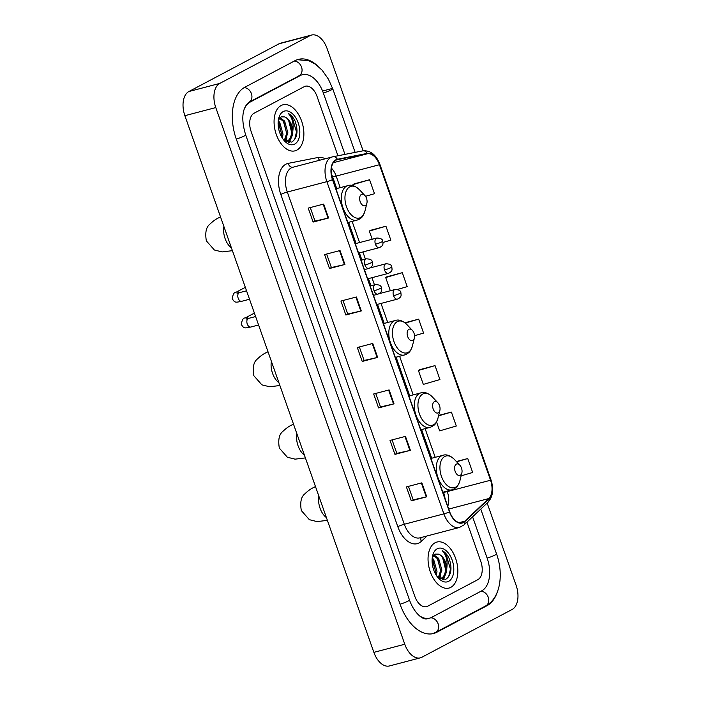 <?xml version="1.0" encoding="UTF-8"?>
<svg xmlns="http://www.w3.org/2000/svg" width="701" height="701" viewBox="0 0 701 701"><rect width="100%" height="100%" fill="white"/><g stroke="black" fill="none" stroke-linecap="round" stroke-linejoin="round"><path stroke-width="1.05" d="M450.796 587.359A23.79 14.081 75.3 0 0 456.114 559.906A23.79 14.081 75.3 0 0 436.907 542.048A23.79 14.081 75.3 0 0 435.084 542.758A23.79 14.081 75.3 0 0 429.766 570.211A23.79 14.081 75.3 0 0 448.982 588.069A23.79 14.081 75.3 0 0 450.796 587.359A23.79 14.081 75.3 0 0 456.114 559.906A23.79 14.081 75.3 0 0 436.907 542.048A23.79 14.081 75.3 0 0 435.084 542.758A23.79 14.081 75.3 0 0 429.766 570.211A23.79 14.081 75.3 0 0 448.982 588.069A23.79 14.081 75.3 0 0 450.796 587.359M296.821 150.128A23.79 14.081 75.3 0 0 302.149 122.675A23.79 14.081 75.3 0 0 282.932 104.817A23.79 14.081 75.3 0 0 281.119 105.527A23.79 14.081 75.3 0 0 275.791 132.98A23.79 14.081 75.3 0 0 295.007 150.838A23.79 14.081 75.3 0 0 296.821 150.128A23.79 14.081 75.3 0 0 302.149 122.675A23.79 14.081 75.3 0 0 282.932 104.817A23.79 14.081 75.3 0 0 281.119 105.527A23.79 14.081 75.3 0 0 275.791 132.98A23.79 14.081 75.3 0 0 295.007 150.838A23.79 14.081 75.3 0 0 296.821 150.128M463.37 522.175A15.86 9.393 -104.7 0 1 462.161 522.648A15.86 9.393 -104.7 0 1 449.692 511.774L332.695 179.552A15.86 9.393 -104.7 0 1 337.12 159.74A15.86 9.393 -104.7 0 1 337.453 159.67L367.306 153.782A15.86 9.393 -104.7 0 1 379.443 164.726L490.551 480.238A15.86 9.393 -104.7 0 1 488.728 498.569L464.754 521.176A15.86 9.393 -104.7 0 1 463.37 522.175M463.501 522.552A16.254 9.621 75.3 0 0 464.921 521.518L488.895 498.919A16.254 9.621 75.3 0 0 490.761 480.124L379.653 164.612A16.254 9.621 75.3 0 0 367.21 153.396L337.356 159.285A16.254 9.621 75.3 0 0 332.484 179.666L449.481 511.888A16.254 9.621 75.3 0 0 463.501 522.552M323.669 204.061L308.212 208.118L313.128 222.059L328.576 218.002L323.669 204.061M310.271 207.575L315.021 221.069L328.077 218.125A3.969 0.438 -19.4 0 0 328.576 218.002M315.012 221.052L313.128 222.059M340.038 250.529L324.581 254.577L329.488 268.518L344.945 264.461L340.038 250.529M326.631 254.042L331.38 267.537L344.436 264.592A3.969 0.438 -19.4 0 0 344.945 264.461M331.38 267.519L329.488 268.518M356.397 296.987L340.94 301.044L345.847 314.986L361.304 310.929L356.397 296.987M342.991 300.51L347.749 314.004L360.796 311.051A3.969 0.438 -19.4 0 0 361.304 310.929M347.74 313.987L345.847 314.986M421.844 482.849L406.396 486.906L411.303 500.847L426.76 496.79L421.844 482.849M408.446 486.363L413.196 499.857L426.252 496.913A3.969 0.438 -19.4 0 0 426.76 496.79M413.196 499.839L411.303 500.847M405.485 436.381L390.028 440.438L394.935 454.379L410.392 450.322L405.485 436.381M392.087 439.904L396.836 453.398L409.892 450.445A3.969 0.438 -19.4 0 0 410.392 450.322M396.827 453.381L394.935 454.379M389.125 389.922L373.668 393.971L378.575 407.912L394.032 403.855L389.125 389.922M375.718 393.436L380.477 406.93L393.524 403.986A3.969 0.438 -19.4 0 0 394.032 403.855M380.468 406.913L378.575 407.912M372.757 343.455L357.3 347.512L362.215 361.453L377.664 357.396L372.757 343.455M359.359 346.969L364.108 360.463L377.164 357.519A3.969 0.438 -19.4 0 0 377.664 357.396M364.099 360.445L362.215 361.453M254.086 113.22A14.87 8.806 75.3 0 0 251.081 131.35L414.869 596.455A14.87 8.806 75.3 0 0 426.558 606.654A14.87 8.806 75.3 0 0 427.698 606.207L477.828 579.674A14.87 8.806 75.3 0 0 480.833 561.545L466.954 522.131L480.833 561.545A14.87 8.806 75.3 0 1 477.828 579.674L427.698 606.207A14.87 8.806 75.3 0 1 426.558 606.654A14.87 8.806 75.3 0 1 414.869 596.455L251.081 131.35A14.87 8.806 75.3 0 1 254.086 113.22L304.216 86.679L254.086 113.22M337.935 155.771L317.045 96.431A14.87 8.806 75.3 0 0 305.347 86.241A14.87 8.806 75.3 0 0 304.216 86.679A14.87 8.806 75.3 0 1 305.347 86.241A14.87 8.806 75.3 0 1 317.045 96.431L337.935 155.771M383.009 242.441L390.851 240.163L385.944 226.221L370.505 230.322M365.51 196.315L374.492 193.695L369.576 179.754L354.136 183.864M435.032 365.615L418.401 370.461L423.316 384.393L439.939 379.556L435.032 365.615L419.592 369.716M436.539 421.958L439.676 430.861L456.298 426.024L451.391 412.083L438.642 415.43M461.135 475.839L472.667 472.483L467.76 458.542L456.386 461.53M397.344 289.495L407.211 286.63L402.304 272.689L386.864 276.79M414.545 335.718L423.579 333.089L418.672 319.148L404.933 322.758M418.672 319.148L405.292 323.047M418.401 370.461L419.733 369.629M451.391 412.083L438.537 415.824M467.76 458.542L456.631 461.784M402.304 272.689L385.681 277.526L390.326 290.74M385.681 277.526L387.005 276.702M385.944 226.221L369.313 231.067L372.196 239.251M369.313 231.067L370.645 230.235M369.576 179.754L352.954 184.6L353.365 185.756M352.954 184.6L354.277 183.776M344.962 154.386L323.371 93.075A26.769 15.843 75.3 0 0 302.333 74.727A26.769 15.843 75.3 0 0 300.291 75.533L250.161 102.066A26.769 15.843 75.3 0 0 244.298 109.014M418.891 615.294A26.769 15.843 75.3 0 0 429.582 618.159A26.769 15.843 75.3 0 0 431.623 617.362L481.753 590.82A26.769 15.843 75.3 0 0 487.16 558.189L472.597 516.821M363.109 150.811L327.13 48.641A19.83 11.742 75.3 0 0 311.542 35.05A19.83 11.742 75.3 0 0 310.035 35.646L219.799 83.41A19.83 11.742 75.3 0 0 215.785 107.577L404.775 644.245A19.83 11.742 75.3 0 0 420.363 657.836A19.83 11.742 75.3 0 0 421.879 657.249L512.116 609.476A19.83 11.742 75.3 0 0 516.12 585.309L487.169 503.081M311.542 35.05L280.637 43.164A19.83 11.742 75.3 0 0 279.121 43.751L188.884 91.524A19.83 11.742 75.3 0 0 184.88 115.691L373.87 652.359A19.83 11.742 75.3 0 0 389.458 665.95L420.363 657.836M317.167 65.465A42.63 25.236 75.3 0 0 298.302 59.392A42.63 25.236 75.3 0 0 295.051 60.663L244.921 87.196A42.63 25.236 75.3 0 0 236.307 139.166L400.096 604.28A42.63 25.236 75.3 0 0 433.604 633.502A42.63 25.236 75.3 0 0 436.854 632.232L486.985 605.69A42.63 25.236 75.3 0 0 497.184 592.406M432.237 557.917L433.709 559.617L436.977 571.446L436.329 575.381M432.105 559.442L435.75 571.771L435.514 574.005M433.937 554.912L438.616 558.329L441.884 570.158L438.817 578.211M433.463 555.402L437.389 558.644L440.657 570.483L438.274 577.79M437.748 577.352L445.713 579.368C451.295 575.398 452.425 568.415 449.113 558.417C447.238 554.596 444.925 552.002 442.173 550.635C446.222 554.657 447.764 560.493 446.809 568.169A12.39 7.334 75.3 0 0 438.44 554.14C445.556 555.849 448.675 575.197 441.087 578.237L440.64 578.439M446.809 568.169C446.686 572.98 445.188 576.222 442.313 577.913L439.168 578.448M441.262 578.316L439.615 578.728M438.44 554.14L435.119 554.114L432.307 557.4M448.666 581.322A17.35 10.27 75.3 0 0 452.18 560.169A17.35 10.27 75.3 0 0 437.214 548.795A17.35 10.27 75.3 0 0 432.657 555.586A17.35 10.27 75.3 0 0 438.633 578.36A17.35 10.27 75.3 0 0 448.666 581.322M442.173 550.635L446.064 554.211L450.463 569.23L448.587 576.967M442.673 557.908L445.556 569.414M444.723 575.758L442.664 579.806M437.766 559.196L440.649 570.702M439.816 577.046L439.299 578.465M432.859 560.485L435.742 571.99M445.801 573.768L443.12 579.841M440.894 575.057L439.825 578.491M456.36 464.132A5.95 3.523 75.3 0 0 455.159 471.387A5.95 3.523 75.3 0 0 460.294 475.287A5.95 3.523 75.3 0 0 461.854 472.956A5.95 3.523 75.3 0 0 459.803 465.149A5.95 3.523 75.3 0 0 456.36 464.132M434.375 401.682A5.95 3.523 75.3 0 0 433.165 408.937A5.95 3.523 75.3 0 0 438.3 412.836A5.95 3.523 75.3 0 0 439.86 410.506A5.95 3.523 75.3 0 0 437.81 402.698A5.95 3.523 75.3 0 0 434.375 401.682M408.876 329.295A5.95 3.523 75.3 0 0 407.675 336.541A5.95 3.523 75.3 0 0 412.801 340.441A5.95 3.523 75.3 0 0 414.37 338.119A5.95 3.523 75.3 0 0 412.319 330.311A5.95 3.523 75.3 0 0 408.876 329.295M361.392 194.449A5.95 3.523 75.3 0 0 360.191 201.704A5.95 3.523 75.3 0 0 365.317 205.603A5.95 3.523 75.3 0 0 366.886 203.272A5.95 3.523 75.3 0 0 364.835 195.465A5.95 3.523 75.3 0 0 361.392 194.449M278.262 120.686L279.734 122.386L283.002 134.215L282.354 138.15M278.131 122.211L281.776 134.531L281.539 136.774M279.962 117.672L284.641 121.098L287.909 132.927L284.843 140.971M279.489 118.171L283.414 121.413L286.683 133.243L284.299 140.559M283.774 140.121L291.739 142.137C297.32 138.167 298.451 131.183 295.139 121.185C293.263 117.365 290.95 114.771 288.207 113.404C292.247 117.426 293.789 123.262 292.834 130.938A12.39 7.334 75.3 0 0 284.466 116.909C291.581 118.618 294.7 137.966 287.112 141.006L286.665 141.208M292.834 130.938C292.711 135.749 291.213 138.991 288.339 140.682L285.193 141.216M287.287 141.076L285.64 141.497M284.466 116.909L281.145 116.883L278.332 120.16M294.692 144.091A17.35 10.27 75.3 0 0 298.205 122.938A17.35 10.27 75.3 0 0 283.239 111.564A17.35 10.27 75.3 0 0 278.683 118.355A17.35 10.27 75.3 0 0 284.659 141.129A17.35 10.27 75.3 0 0 294.692 144.091M288.207 113.404L292.089 116.979L296.488 131.998L294.613 139.736M288.698 120.677L291.581 132.182M290.749 138.526L288.689 142.575M283.791 121.965L286.674 133.47M285.842 139.814L285.325 141.225M278.884 123.253L281.767 134.758M291.826 136.537L289.145 142.61M286.919 137.825L285.85 141.26M427.049 535.967L421.345 541.347A24.78 14.668 -104.7 0 1 397.8 526.661L280.812 194.44A4.96 0.552 160.6 0 1 287.314 192.03L404.311 524.252A19.83 11.742 75.3 0 0 419.89 537.842L459.462 527.459A19.83 11.742 -104.7 0 1 443.873 513.868A4.96 0.552 -19.4 0 0 449.481 511.888M280.812 194.44A24.78 14.668 -104.7 0 1 285.824 164.227A24.78 14.668 -104.7 0 1 288.234 163.368L318.088 157.471A24.78 14.668 -104.7 0 1 325.194 158.776M291.318 167.854A19.83 11.742 75.3 0 0 287.314 192.03L326.876 181.647A19.83 11.742 -104.7 0 1 332.397 156.884A19.83 11.742 -104.7 0 1 332.817 156.787A4.96 3.996 -101.2 0 1 333.01 156.744L292.834 167.267A19.83 11.742 75.3 0 0 291.318 167.854M459.462 527.459L464.036 524.891A4.96 3.803 -133.3 0 0 464.921 521.518M464.036 524.891L488.001 502.284C492.969 496.685 493.96 489.202 490.989 479.843A4.96 0.552 160.6 0 1 490.761 480.124M379.653 164.612A4.96 0.552 -19.4 0 0 379.881 164.332A4.96 0.552 -19.4 0 0 379.276 164.279M367.21 153.396A4.96 3.996 -101.2 0 0 362.873 150.855A4.96 3.996 -101.2 0 0 362.671 150.899M488.001 502.284A4.96 3.803 -133.3 0 0 488.895 498.919M337.356 159.285A4.96 3.996 -101.2 0 0 333.01 156.744L362.873 150.855C370.452 150.216 376.13 154.711 379.881 164.332L490.989 479.843M332.484 179.666A4.96 0.552 160.6 0 1 326.876 181.647L443.873 513.868L404.311 524.252A4.96 0.552 160.6 0 0 397.8 526.661M421.345 541.347A4.96 3.803 46.7 0 1 421.222 537.492M319.63 160.231A4.96 3.996 78.8 0 1 318.088 157.471M292.965 167.232A4.96 3.996 78.8 0 1 288.234 163.368M379.443 164.726L336.165 176.082A15.86 9.393 75.3 0 0 331.407 168.126M367.306 153.782L333.29 162.702M337.453 159.67L336.787 159.846M464.754 521.176L459.173 522.639M488.728 498.569L448.736 509.066M447.755 506.271A15.86 9.393 75.3 0 0 447.273 491.594L447.098 491.103M490.551 480.238L447.273 491.594A8.92 0.99 160.6 0 1 443.61 492.041L443.602 492.023M435.207 457.324L425.113 428.653M413.213 394.882L399.614 356.266M387.723 322.486L381.011 303.428M374.465 284.843L371.942 277.692M365.396 259.098L362.881 251.948M359.578 242.564L352.13 221.42M340.239 187.649L336.165 176.082A8.92 0.99 160.6 0 1 332.502 176.529L331.363 173.743M372.257 343.586L377.164 357.519M388.617 390.054L393.524 403.986M404.985 436.513L409.892 450.445M421.345 482.98L426.252 496.913M355.898 297.119L360.796 311.051M339.529 250.66L344.436 264.592M323.17 204.193L328.077 218.125M236.281 139.113A7.93 0.876 -19.4 0 0 244.386 135.924A7.93 0.876 -19.4 0 0 245.692 134.907C241.696 122.176 241.1 108.725 248.934 102.25L300.01 75.34M244.15 87.634A7.93 6.327 62.1 0 1 251.405 93.619A7.93 6.327 62.1 0 1 248.934 102.25M294.236 61.092A7.93 6.327 62.1 0 1 301.535 67.077A7.93 6.327 62.1 0 1 299.064 75.708M297.242 59.708L308.799 60.707L315.634 64.317L322.171 70.258L328.366 79.064L332.756 88.817A7.93 0.876 160.6 0 1 331.459 89.833A7.93 0.876 160.6 0 1 323.354 93.023M480.763 509.11L496.545 553.93A7.93 0.876 160.6 0 1 495.248 554.938A7.93 0.876 160.6 0 1 487.142 558.127M496.545 553.93C503.888 574.277 500.356 598.321 485.767 605.874A7.93 6.327 -117.9 0 0 488.238 597.243A7.93 6.327 -117.9 0 0 480.93 591.258M432.526 633.739L435.628 632.407A7.93 6.327 -117.9 0 0 438.107 623.776A7.93 6.327 -117.9 0 0 430.686 617.791M400.078 604.218A7.93 0.876 -19.4 0 0 408.184 601.029A7.93 0.876 -19.4 0 0 409.48 600.021L245.692 134.907M184.88 115.691L215.785 107.577M188.884 91.524L219.799 83.41M279.121 43.751L310.035 35.646M373.87 652.359L404.775 644.245M323.319 90.841L331.818 88.606M485.241 606.146L486.985 605.69M435.076 632.696L436.854 632.232M248.513 102.495L250.161 102.066M298.547 75.988L300.291 75.533M326.403 517.583A15.86 9.393 -104.7 0 1 320.059 508.243A15.86 9.393 -104.7 0 1 318.867 496.185M327.385 520.361L317.062 521.597L309.36 519.686L301.316 510.547C299.949 502.398 301.088 496.878 304.725 493.968C307.853 490.928 310.858 488.755 313.724 487.467A15.86 12.662 62.1 0 1 315.538 486.722M444.776 456.482A16.395 9.7 75.3 0 0 441.464 476.461A16.395 9.7 75.3 0 0 455.597 487.213A16.395 9.7 75.3 0 0 459.9 480.798C457.113 488.466 456.123 487.186 454.029 489.026L451.979 489.824A17.84 10.568 75.3 0 1 437.573 476.426A17.84 10.568 75.3 0 1 441.56 455.834A17.84 10.568 75.3 0 1 442.927 455.3C446.239 454.09 450.016 455.413 454.257 459.278A16.395 9.7 75.3 0 0 444.776 456.482M304.409 455.133A15.86 9.393 -104.7 0 1 298.065 445.801A15.86 9.393 -104.7 0 1 296.873 433.735M305.391 457.911L295.068 459.155L287.366 457.236L279.331 448.097C277.964 439.948 279.094 434.427 282.731 431.527C285.859 428.477 288.865 426.313 291.739 425.016A15.86 12.662 62.1 0 1 293.544 424.271M422.782 394.032A16.395 9.7 75.3 0 0 419.47 414.019A16.395 9.7 75.3 0 0 433.604 424.762A16.395 9.7 75.3 0 0 437.915 418.348C435.119 426.015 434.138 424.745 432.035 426.576L429.993 427.373A17.84 10.568 75.3 0 1 415.579 413.976A17.84 10.568 75.3 0 1 419.575 393.384A17.84 10.568 75.3 0 1 420.933 392.858C424.254 391.64 428.031 392.963 432.263 396.827A16.395 9.7 75.3 0 0 422.782 394.032M278.919 382.737A15.86 9.393 -104.7 0 1 272.575 373.405A15.86 9.393 -104.7 0 1 271.383 361.339M279.901 385.524L269.578 386.759L261.876 384.849L253.832 375.701C252.465 367.561 253.604 362.031 257.241 359.131C260.369 356.09 263.366 353.917 266.24 352.621A15.86 12.662 62.1 0 1 268.054 351.876M397.292 321.636A16.395 9.7 75.3 0 0 393.971 341.624A16.395 9.7 75.3 0 0 408.113 352.375A16.395 9.7 75.3 0 0 412.416 345.952C409.621 353.619 408.639 352.349 406.545 354.18L404.495 354.978A17.84 10.568 75.3 0 1 390.089 341.589A17.84 10.568 75.3 0 1 394.076 320.997A17.84 10.568 75.3 0 1 395.443 320.462C398.755 319.253 402.532 320.576 406.773 324.44A16.395 9.7 75.3 0 0 397.292 321.636M231.435 247.9A15.86 9.393 -104.7 0 1 225.091 238.568A15.86 9.393 -104.7 0 1 223.899 226.502M232.417 250.678L222.094 251.922L214.392 250.003L206.348 240.864C204.981 232.714 206.12 227.194 209.757 224.294C212.885 221.244 215.882 219.08 218.756 217.783A15.86 12.662 62.1 0 1 220.57 217.038M349.808 186.799A16.395 9.7 75.3 0 0 346.487 206.786A16.395 9.7 75.3 0 0 360.629 217.529A16.395 9.7 75.3 0 0 364.932 211.115C362.137 218.782 361.155 217.512 359.061 219.343L357.011 220.14A17.84 10.568 75.3 0 1 342.605 206.742A17.84 10.568 75.3 0 1 346.592 186.151A17.84 10.568 75.3 0 1 347.95 185.625C351.271 184.407 355.048 185.739 359.289 189.594A16.395 9.7 75.3 0 0 349.808 186.799M374.045 290.784A4.96 2.935 75.3 0 0 377.935 294.175C382.553 291.923 381.537 290.284 381.353 287.734A4.96 0.552 160.6 0 1 380.547 288.365A4.96 0.552 -19.4 0 1 374.045 290.784A4.96 2.935 75.3 0 1 375.044 284.737A4.96 2.935 75.3 0 1 375.421 284.588C379.285 284.685 381.265 285.728 381.353 287.734M247.435 319.227L246.051 318.92L248.505 318.403A4.46 2.638 75.3 0 0 248.163 318.543A4.46 2.638 75.3 0 0 247.173 323.713A4.46 2.638 75.3 0 0 250.765 327.034C244.228 328.34 243.983 328.576 241.267 324.423C242.064 319.875 243.343 317.737 245.096 318.017A4.46 3.558 62.1 0 1 248.627 318.377M364.976 265.039A4.96 2.935 75.3 0 0 368.875 268.439C373.484 266.178 372.476 264.549 372.292 261.999A4.96 0.552 160.6 0 1 371.477 262.63A4.96 0.552 -19.4 0 1 364.976 265.039A4.96 2.935 75.3 0 1 365.975 258.993A4.96 2.935 75.3 0 1 366.36 258.844C370.216 258.941 372.196 259.992 372.292 261.999M238.375 293.482L236.991 293.176L239.435 292.668A4.46 2.638 75.3 0 0 239.094 292.799A4.46 2.638 75.3 0 0 238.103 297.969A4.46 2.638 75.3 0 0 241.705 301.299C235.168 302.604 234.923 302.832 232.197 298.687C233.004 294.14 234.274 292.002 236.035 292.273A4.46 3.558 62.1 0 1 239.567 292.632M393.559 295.717A4.96 2.935 75.3 0 0 397.458 299.117C402.067 296.865 401.06 295.226 400.876 292.676A4.96 0.552 160.6 0 1 400.061 293.307A4.96 0.552 -19.4 0 1 393.559 295.717A4.96 2.935 75.3 0 1 394.558 289.671A4.96 2.935 75.3 0 1 394.943 289.522C398.799 289.618 400.779 290.67 400.876 292.676M384.498 269.973A4.96 2.935 75.3 0 0 388.389 273.372C393.007 271.121 391.999 269.482 391.806 266.932A4.96 0.552 160.6 0 1 391 267.563A4.96 0.552 -19.4 0 1 384.498 269.973A4.96 2.935 75.3 0 1 385.497 263.935A4.96 2.935 75.3 0 1 385.874 263.786C389.738 263.874 391.719 264.925 391.806 266.932M375.429 244.237A4.96 2.935 75.3 0 0 379.329 247.628C383.938 245.376 382.93 243.746 382.746 241.188A4.96 0.552 160.6 0 1 381.931 241.827A4.96 0.552 -19.4 0 1 375.429 244.237A4.96 2.935 75.3 0 1 376.428 238.191A4.96 2.935 75.3 0 1 376.814 238.042C380.669 238.138 382.65 239.19 382.746 241.188M445.24 499.147L443.61 492.041M431.702 458.244L421.608 429.573M409.717 395.802L396.118 357.177M384.218 323.406L377.506 304.348M370.96 285.763L368.446 278.604M361.9 260.018L359.376 252.868M356.073 243.484L348.634 222.34M336.734 188.569L332.502 176.529M427.26 618.764C423.57 620.28 414.615 614.225 409.48 600.021M485.767 605.874L435.628 632.407M332.756 88.817L355.135 152.38M313.724 487.467L315.476 486.538M442.813 492.233L451.979 489.824M430.913 458.454L442.927 455.3M459.803 465.149L454.257 459.278M461.854 472.956L459.9 480.798M291.739 425.016L293.482 424.087M420.819 429.783L429.993 427.373M408.92 396.004L420.933 392.858M437.81 402.698L432.263 396.827M439.86 410.506L437.915 418.348M266.24 352.621L267.992 351.7M395.32 357.387L404.495 354.978M383.429 323.617L395.443 320.462M412.319 330.311L406.773 324.44M414.37 338.119L412.416 345.952M218.756 217.783L220.5 216.854M347.836 222.55L357.011 220.14M335.945 188.771L347.95 185.625M364.835 195.465L359.289 189.594M366.886 203.272L364.932 211.115M258.581 324.984L250.765 327.034M373.475 295.349L377.935 294.175M245.096 318.017L254.393 313.093M255.611 316.545L248.505 318.403M370.172 285.964L375.421 284.588M249.521 299.248L241.705 301.299M364.415 269.605L368.875 268.439M236.035 292.273L245.332 287.349M246.542 290.801L239.435 292.668M361.103 260.229L366.36 258.844M376.717 304.558L397.458 299.117M379.18 293.658L394.943 289.522M367.657 278.814L388.389 273.372M370.119 267.922L385.874 263.786M358.588 253.07L379.329 247.628M355.284 243.694L376.814 238.042"/></g></svg>
